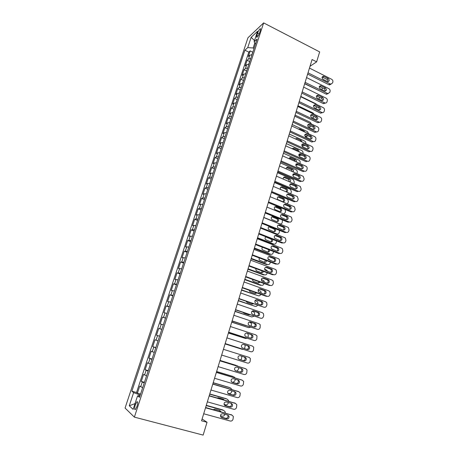 <?xml version="1.0" encoding="UTF-8"?>
<svg xmlns="http://www.w3.org/2000/svg" width="458" height="458" viewBox="0 0 458 458"><rect width="100%" height="100%" fill="white"/><g stroke="black" fill="none" stroke-linecap="round" stroke-linejoin="round"><path stroke-width="0.69" d="M136.999 406.412C137.967 402.897 137.921 401.357 136.868 401.803L135.282 404.889C134.314 408.399 134.36 409.933 135.419 409.504L136.999 406.412M247.95 37.779L125.063 408.044L134.371 417.124L263.642 22.9L247.95 37.779M251.992 54.725L249.822 55.206L248.328 56.511L250.177 50.901L252.724 52.166M250.749 58.515L248.579 58.985L247.091 60.267L249.662 61.527M247.091 60.267L245.23 65.918L246.707 64.664L248.877 64.217M245.74 73.772L243.576 74.185L242.11 75.387L243.982 69.696L246.581 70.956M242.58 83.396L240.421 83.774L238.967 84.925L240.856 79.194L243.484 80.448M239.397 93.088L237.244 93.426L235.801 94.525L237.702 88.755L240.358 90.008M236.191 102.844L234.044 103.147L232.618 104.189L234.53 98.384L237.221 99.632M232.967 112.668L230.821 112.937L229.412 113.927L231.336 108.077L234.055 109.319M229.716 122.567L227.58 122.796L226.183 123.729L228.124 117.838L230.861 119.074M226.441 132.534L224.311 132.723L222.926 133.599L224.884 127.668L227.637 128.893M223.149 142.57L221.019 142.719L219.651 143.543L221.62 137.566L224.391 138.78M219.829 152.674L217.705 152.789L216.353 153.55L218.334 147.539L221.122 148.736M216.485 162.859L214.373 162.928L213.033 163.632L215.031 157.575L217.831 158.766M213.119 173.107L211.006 173.141L209.69 173.788L211.699 167.685L214.516 168.865M209.73 183.435L207.623 183.429L206.318 184.013L208.344 177.87L211.172 179.032M206.312 193.837L204.216 193.791L202.923 194.312L204.966 188.124L207.812 189.274M202.871 204.314L200.781 204.222L199.505 204.686L201.56 198.451L204.423 199.591M199.407 214.871L197.324 214.733L196.064 215.134L198.131 208.854L201.01 209.982M195.915 225.502L192.595 225.657L194.679 219.33L197.575 220.447M192.4 236.208L189.102 236.254L191.204 229.887L194.118 230.987M188.856 246.999L185.587 246.931L187.7 240.519L190.631 241.601M185.29 257.865L182.044 257.688L184.173 251.224L187.116 252.295M181.694 268.812L178.471 268.52L180.618 262.01L183.578 263.069M178.07 279.844L174.876 279.437L177.04 272.876L180.017 273.918M174.424 290.956L171.258 290.429L173.433 283.823L176.427 284.853M170.748 302.148L167.605 301.507L169.798 294.855L172.809 295.862M167.044 313.427L163.93 312.665L166.139 305.961L169.168 306.957M163.311 324.791L160.226 323.909L162.453 317.154L165.498 318.133M159.55 336.246L156.493 335.233L158.737 328.432L161.8 329.394M156.493 335.233L159.567 336.189M158.039 340.849L154.993 339.79L152.732 346.649L155.829 347.588M154.237 352.425L151.22 351.234L148.942 358.145L152.056 359.066M150.407 364.087L147.419 362.77L145.129 369.732L148.26 370.637M146.549 375.835L143.589 374.392L141.282 381.405L144.43 382.293M310.009 66.307L316.633 61.853L312.081 59.534L201.549 420.793L207.039 422.276L202.104 418.973M257.568 33.205L256.875 35.318C256.4 36.875 256.463 37.504 257.058 37.201C257.969 36.4 258.81 34.928 259.594 32.799L260.293 30.669C260.762 29.117 260.699 28.493 260.11 28.791C259.194 29.604 258.346 31.075 257.568 33.205L259.131 34.001M139.908 396.078L137.583 395.815L139.49 397.349L257.138 39.05L254.104 41.815L255.484 44.094M137.583 395.815L133.123 409.36L129.27 405.782L133.621 392.615L131.87 391.201L244.916 50.18L247.744 47.603L251.15 37.304L257.568 31.281L254.104 41.815M250.177 50.901L248.814 52.109L136.547 392.489L137.406 393.17L140.572 394.04M142.661 387.68L139.736 386.1L137.406 393.17M144.218 382.934L141.282 381.405M148.1 371.123L145.129 369.732M151.947 359.41L148.942 358.145M155.76 347.782L152.732 346.649M158.737 328.432L161.811 329.365M162.453 317.154L165.556 317.966M166.139 305.961L169.271 306.648M169.798 294.855L172.958 295.421M173.433 283.823L176.616 284.275M177.04 272.876L180.246 273.214M180.618 262.01L183.853 262.234M184.173 251.224L187.431 251.333M187.7 240.519L190.986 240.513M191.204 229.887L194.513 229.773M194.679 219.33L195.932 218.958L198.016 219.113M198.131 208.854L199.402 208.419L201.491 208.527M201.56 198.451L202.842 197.953L204.938 198.022M204.966 188.124L206.26 187.562L208.367 187.591M208.344 177.87L209.655 177.246L211.768 177.229M211.699 167.685L213.027 167.004L215.14 166.947M215.031 157.575L216.376 156.836L218.495 156.739M218.334 147.539L219.697 146.737L221.821 146.6M221.62 137.566L223 136.713L225.13 136.536M224.884 127.668L226.275 126.757L228.41 126.545M228.124 117.838L229.527 116.87L231.668 116.618M231.336 108.077L232.756 107.058L234.902 106.766M234.53 98.384L235.967 97.308L238.12 96.982M237.702 88.755L239.15 87.627L241.309 87.266M240.856 79.194L242.316 78.015L244.475 77.614M243.982 69.696L245.459 68.465L247.623 68.03M254.803 42.972L253.154 47.993L247.744 47.603M254.058 48.445L253.154 47.993M207.039 422.276L203.14 435.1L134.371 417.124M316.633 61.853L319.655 51.903L263.642 22.9M140.262 394.985L139.18 394.687L138.763 395.947M248.814 52.109L244.916 50.18M136.547 392.489L131.87 391.201M133.621 392.615L139.18 394.687M254.505 40.596L251.15 37.304M129.27 405.782L135.018 403.618M309.465 68.082L331.649 79.28C332.68 79.927 333.08 80.848 332.851 82.034L332.571 82.972L330.785 84.14L330.258 83.969L308.016 72.822M307.633 74.082L328.93 84.736L330.258 83.969M328.226 78.524C329.686 80.098 329.531 81.146 327.768 81.667L323.079 79.394C321.619 77.831 321.762 76.784 323.503 76.234L328.226 78.524L326.909 79.314C327.796 79.892 328.1 80.682 327.814 81.673M322.157 77.03L326.909 79.314M331.054 84.163L329.457 84.907L328.93 84.736M304.667 83.768L319.529 90.861M252.936 51.851L251.831 54.72M321.831 89.631L322.501 87.896M306.562 77.568L328.861 88.669C329.897 89.316 330.298 90.237 330.069 91.434L329.789 92.379L327.905 93.547L327.459 93.392L305.102 82.337M304.73 83.556L326.142 94.125L327.459 93.392M325.42 87.936C326.897 89.556 326.72 90.61 324.888 91.09L320.245 88.841C318.762 87.232 318.928 86.178 320.749 85.675L325.42 87.936L324.109 88.692C325.02 89.287 325.317 90.094 324.997 91.108M319.34 86.43L324.109 88.692M328.249 93.587L326.142 94.125M303.643 87.123L326.056 98.127C327.098 98.773 327.499 99.695 327.27 100.897L326.983 101.848C326.628 102.798 325.97 103.187 325.003 103.016L302.171 91.921M301.811 93.106L323.331 103.582L324.642 102.878M322.598 97.411C324.092 99.088 323.892 100.136 321.991 100.565L317.388 98.356C315.888 96.695 316.083 95.642 317.972 95.19L322.598 97.411L321.293 98.132C322.232 98.745 322.518 99.569 322.157 100.6M316.507 95.888L321.293 98.132M325.42 103.067L323.331 103.582M300.7 96.741L323.228 107.647C324.275 108.288 324.682 109.216 324.447 110.424L324.167 111.38C323.783 112.376 323.09 112.76 322.083 112.542L299.217 101.573M298.868 102.712L320.503 113.097L321.808 112.433M319.753 106.954C321.27 108.683 321.041 109.737 319.066 110.109L314.52 107.939C312.997 106.222 313.22 105.168 315.178 104.767L319.753 106.954L318.453 107.636C319.415 108.271 319.701 109.113 319.3 110.155M313.65 105.42L318.453 107.636M322.569 112.622L320.503 113.097M297.734 106.422L320.382 117.237C321.436 117.872 321.842 118.799 321.608 120.019L321.321 120.981C320.921 122.017 320.188 122.401 319.134 122.131L296.246 111.288M295.908 112.393L317.657 122.681L318.957 122.057M316.89 116.561C318.419 118.347 318.167 119.395 316.123 119.71L311.623 117.586C310.089 115.811 310.335 114.758 312.367 114.42L316.89 116.561L315.596 117.208C316.587 117.861 316.862 118.719 316.421 119.784M310.782 115.01L315.596 117.208M319.695 122.234L317.657 122.681M249.845 61.263L248.717 64.206M318.791 99.043L319.684 97.348M300.791 96.438L315.797 103.708L316.65 104.464M246.736 70.738L245.58 73.761M315.585 108.454L316.839 106.857M297.94 105.746L313.026 112.954L314.165 114.265M243.604 80.276L242.419 83.385M311.835 117.683L311.898 117.706C312.883 117.918 313.558 117.54 313.93 116.572L313.97 116.435M311.079 126.076L309.013 127.015L307.885 126.5M295.072 115.118L310.238 122.263L311.492 124.055M240.45 89.883L239.236 93.071M309.585 127.112L309.139 127.496M307.478 122.166L301.816 119.498M294.752 116.172L317.52 126.889C318.579 127.519 318.986 128.452 318.751 129.677L318.459 130.644C318.029 131.732 317.268 132.11 316.169 131.784L293.252 121.072M292.925 122.137L314.789 132.333L316.083 131.744M314.005 126.231C315.556 128.074 315.27 129.122 313.163 129.379L308.715 127.301C307.158 125.469 307.433 124.416 309.539 124.135L314.005 126.231L312.722 126.843C313.736 127.519 314.005 128.395 313.518 129.471M307.896 124.673L312.722 126.843M316.804 131.915L314.789 132.333M308.114 135.757L306.104 136.381L304.759 135.763M292.187 124.553L307.427 131.635L308.703 133.856M237.273 99.552L236.03 102.827M306.751 136.507L305.726 137.051M304.942 132.116L303.998 131.005L299.647 128.99L298.444 129.099M291.746 125.99L314.635 136.61C315.699 137.234 316.112 138.167 315.871 139.398L315.579 140.377C315.121 141.511 314.325 141.883 313.186 141.493L290.235 130.931M289.925 131.944L311.898 142.049L313.186 141.493M311.102 135.974C312.665 137.875 312.356 138.917 310.18 139.106L305.784 137.079C304.215 135.184 304.518 134.137 306.688 133.931L311.102 135.974L309.826 136.547C310.868 137.24 311.125 138.133 310.598 139.226M304.988 134.394L309.826 136.547M305.068 145.478L303.179 145.804L301.753 145.157M289.284 134.045L304.599 141.064C305.606 141.648 306.013 142.524 305.818 143.692M234.072 109.296L232.819 112.657M300.139 141.098L295.502 138.98M302.188 142.032L301.152 140.457L296.853 138.488L295.255 138.866M288.723 135.883L311.778 146.417C312.814 147.052 313.215 147.974 312.974 149.194L312.682 150.172C312.219 151.317 311.417 151.695 310.272 151.317L287.2 140.852M286.903 141.825L308.995 151.833L310.272 151.317M308.182 145.781L308.223 145.799C309.745 147.716 309.413 148.764 307.244 148.93L302.761 146.892C301.261 144.963 301.599 143.921 303.774 143.766L308.182 145.781L306.952 146.337C307.988 147.064 308.223 147.968 307.65 149.05M302.068 144.19L306.912 146.32M298.868 155.703L300.322 155.331L298.828 154.661M286.359 143.606L301.799 150.579C302.807 151.192 303.196 152.09 302.956 153.264L302.864 153.573M230.855 119.103L229.67 122.561M297.963 151.369L297.099 150.476L292.347 148.426M299.297 151.97L298.335 149.995L293.996 148.037L292.158 148.758M300.322 155.331L301.925 155.239M285.672 145.839L308.944 156.315C309.929 156.968 310.295 157.878 310.055 159.052L309.763 160.042C309.293 161.193 308.486 161.582 307.341 161.205L284.143 150.842M283.857 151.775L306.064 161.68L307.341 161.205M305.24 155.657L305.354 155.714C306.797 157.644 306.442 158.686 304.289 158.829L299.709 156.773C298.295 154.827 298.662 153.791 300.809 153.665L305.24 155.657L304.089 156.212C305.091 156.98 305.291 157.89 304.679 158.943M299.126 154.054L303.975 156.155M295.776 165.161L297.448 164.92L295.971 164.273M283.41 153.235L299.017 160.186C299.973 160.81 300.334 161.691 300.099 162.83L299.887 163.523M227.609 128.979L226.452 132.499M295.25 161.468L294.334 160.077L289.467 157.993M296.297 161.937C296.624 160.97 296.36 160.191 295.519 159.607L291.093 157.632C290.08 157.329 289.427 157.707 289.13 158.76M297.448 164.92L298.639 165.012M282.603 155.869L306.087 166.288C307.015 166.952 307.358 167.851 307.112 168.979L306.82 169.975C306.35 171.137 305.538 171.532 304.381 171.16L281.063 160.907M280.794 161.794L303.122 171.601L304.381 171.16M302.274 165.601L302.463 165.699C303.826 167.639 303.442 168.676 301.324 168.796L296.641 166.718C295.307 164.76 295.702 163.729 297.82 163.626L302.274 165.601L301.204 166.162C302.177 166.97 302.337 167.886 301.69 168.905M296.171 163.981L301.02 166.059M279.517 165.968L303.207 176.336L304.152 178.981L303.86 179.983C303.385 181.15 302.572 181.551 301.41 181.191L277.96 171.046M277.703 171.887L300.15 181.591L301.41 181.191M299.292 175.614L299.549 175.757C300.832 177.704 300.425 178.734 298.33 178.832L293.555 176.725C292.301 174.767 292.719 173.742 294.815 173.662L299.292 175.614L298.301 176.181C299.234 177.023 299.36 177.944 298.673 178.935M293.194 173.983L298.043 176.038M276.403 176.135L300.305 186.452L301.175 189.045L300.877 190.059C300.402 191.238 299.578 191.644 298.41 191.289L274.84 181.248M274.594 182.049L297.162 191.644L298.41 191.289M296.286 185.696L296.612 185.885C297.815 187.843 297.385 188.862 295.318 188.942L290.452 186.807C289.273 184.843 289.719 183.83 291.78 183.767L296.286 185.696L295.044 186.08L295.37 186.269C296.269 187.156 296.355 188.078 295.633 189.034M290.2 184.059L295.044 186.08M273.271 186.383L296.904 196.362L297.379 196.642L298.175 199.184L297.872 200.203C297.397 201.388 296.566 201.806 295.393 201.457L271.691 191.53M271.462 192.286L294.156 201.778L295.393 201.457M293.257 195.852L293.647 196.087C294.78 198.045 294.322 199.058 292.284 199.121L287.326 196.957C286.227 194.994 286.697 193.986 288.735 193.946L293.257 195.852L292.027 196.196L292.416 196.43C293.28 197.352 293.332 198.28 292.565 199.207M287.189 194.198L292.027 196.196M270.111 196.7L293.876 206.569L294.425 206.907L295.152 209.398L294.849 210.422C294.368 211.619 293.538 212.043 292.353 211.699L268.525 201.886M268.308 202.591L291.122 211.974L292.353 211.699M290.206 206.083L290.664 206.363C291.723 208.321 291.242 209.323 289.227 209.369L284.183 207.176C283.159 205.213 283.651 204.222 285.66 204.194L290.206 206.083L288.987 206.381L289.439 206.667C290.269 207.623 290.28 208.55 289.479 209.449M284.155 204.417L288.987 206.381M266.934 207.09L290.83 216.846L291.454 217.247L292.107 219.68L291.803 220.71C291.317 221.918 290.481 222.348 289.296 222.01L265.337 212.312M265.13 212.976L288.071 222.244L289.296 222.01M287.137 216.382L287.653 216.714C288.637 218.672 288.139 219.663 286.153 219.691L281.023 217.47C280.073 215.512 280.582 214.527 282.563 214.516L287.137 216.382L285.924 216.64L286.433 216.972C287.229 217.968 287.206 218.895 286.365 219.76M281.109 214.705L285.924 216.64M263.734 217.556L287.756 227.197L288.448 227.655L289.044 230.036L288.735 231.072C288.248 232.292 287.406 232.733 286.216 232.395L262.119 222.817M261.936 223.43L284.996 232.59L286.216 232.395M284.046 226.756L284.618 227.139C285.534 229.086 285.013 230.071 283.055 230.088L277.84 227.838C276.958 225.886 277.496 224.912 279.449 224.912L284.046 226.756L282.838 226.973L283.405 227.357C284.172 228.387 284.109 229.315 283.221 230.145M278.04 225.073L282.838 226.973M260.505 228.101L284.664 237.622L285.42 238.143L285.952 240.461L285.643 241.509C285.151 242.734 284.309 243.187 283.107 242.86L258.885 233.397M258.713 233.964L281.899 243.009L283.107 242.86M280.931 237.204L281.555 237.639C282.409 239.58 281.865 240.553 279.93 240.565L274.645 238.28C273.827 236.334 274.382 235.372 276.306 235.383L280.931 237.204L279.735 237.376L280.353 237.811C281.08 238.876 280.983 239.809 280.056 240.605M274.955 235.509L279.735 237.376M257.259 238.715L281.55 248.116L282.368 248.705L282.844 250.967L282.534 252.02C282.036 253.257 281.189 253.715 279.981 253.394L255.621 244.057M255.467 244.572L278.785 253.503L279.981 253.394M277.794 247.726L278.47 248.207C279.26 250.148 278.699 251.11 276.787 251.11L271.428 248.803C270.672 246.862 271.245 245.906 273.145 245.929L277.794 247.726L276.609 247.858L277.273 248.339C277.972 249.438 277.834 250.371 276.867 251.139M271.852 246.026L276.609 247.858M253.984 249.415L278.412 258.69L279.288 259.337L279.712 261.547L279.397 262.611C278.899 263.854 278.046 264.323 276.832 264.008L252.341 254.791M252.198 255.255L275.642 264.071L276.832 264.008M274.64 258.323L275.355 258.856C276.088 260.785 275.51 261.741 273.621 261.73L268.188 259.394C267.495 257.47 268.085 256.52 269.962 256.549L274.64 258.323L273.455 258.415L274.17 258.942C274.834 260.081 274.657 261.014 273.649 261.741M268.726 256.623L273.455 258.415M250.686 260.19L275.252 269.344L276.18 270.048L276.558 272.207L276.243 273.271C275.739 274.531 274.88 275 273.661 274.697L249.032 265.606M248.9 266.018L272.481 274.714L273.661 274.697M271.457 269.001L272.218 269.585C272.894 271.502 272.298 272.453 270.432 272.43L264.93 270.071C264.295 268.153 264.901 267.214 266.756 267.249L271.457 269.001L270.283 269.041L271.044 269.625C271.668 270.793 271.457 271.726 270.403 272.424M265.583 267.295L270.283 269.041M247.366 271.044L272.069 280.073L273.048 280.834L273.38 282.935L273.065 284.017C272.556 285.282 271.691 285.763 270.466 285.466L245.694 276.5M245.585 276.861L269.293 285.437L270.466 285.466M268.251 279.752L269.052 280.382C269.676 282.294 269.064 283.233 267.22 283.21L262.486 281.493L261.65 280.823C261.066 278.916 261.69 277.983 263.522 278.029L268.251 279.752L267.088 279.752L267.884 280.376C268.485 281.59 268.233 282.523 267.134 283.181M262.417 278.046L267.088 279.752M292.799 174.744L293.366 174.99L294.551 174.578L293.189 173.988M280.445 162.922L296.217 169.855C297.122 170.496 297.454 171.361 297.219 172.46L296.887 173.542M224.346 138.929L223.178 142.472M292.347 171.567L291.506 169.723L286.571 167.622M293.183 171.927C293.784 170.931 293.618 170.055 292.685 169.288L288.168 167.296C286.943 167.004 286.279 167.531 286.176 168.87M294.551 174.578L294.986 174.704M289.914 184.442L291.202 184.437M290.99 184.024L290.515 183.818M277.462 172.683L293.401 179.593L294.317 182.152L293.813 183.606M221.054 148.947L219.88 152.514M289.307 181.677L288.66 179.439L283.662 177.32M289.92 181.941C290.882 181.007 290.853 180.04 289.834 179.038L285.219 177.023C283.742 176.788 283.113 177.486 283.325 179.107M287.132 194.255L287.698 194.375M288.517 194.009L288.088 193.826M274.457 182.507L290.555 189.4L291.397 191.913L290.63 193.711M217.739 159.035L216.56 162.63M286.124 191.81C286.742 190.877 286.634 190.013 285.792 189.217L280.731 187.082M286.405 191.931C287.876 191.267 288.059 190.242 286.954 188.856L282.254 186.818C280.422 186.749 279.901 187.648 280.685 189.515M271.428 192.4L287.687 199.276L288.46 201.738L287.315 203.844M214.407 169.197L213.216 172.815M283.021 201.772C283.788 200.873 283.748 199.974 282.901 199.064L277.783 196.911M283.674 198.52L279.266 196.682C277.285 196.722 276.827 197.696 277.892 199.596L282.723 201.68C284.71 201.617 285.157 200.638 284.057 198.749L282.517 198.841M211.046 179.427L209.85 183.074M279.998 211.693C280.806 210.829 280.8 209.924 279.981 208.985L274.817 206.81M280.691 208.43L276.26 206.61C274.308 206.638 273.827 207.6 274.817 209.501L279.729 211.613C281.693 211.567 282.157 210.594 281.132 208.705L279.54 208.711M283.783 213.966L285.202 212.621L285.5 211.63L285.053 209.478M282.403 219.954L282.22 222.588C281.75 223.762 280.931 224.18 279.781 223.853L263.768 217.43M207.663 189.732L206.455 193.408M276.953 221.683C277.794 220.848 277.823 219.943 277.044 218.97L271.834 216.777M277.685 218.403L273.231 216.605C271.308 216.617 270.804 217.573 271.726 219.468L276.718 221.615C278.653 221.58 279.145 220.619 278.183 218.729L277.685 218.403L276.546 218.649M279.557 230.431L279.22 232.624C278.745 233.803 277.926 234.233 276.764 233.912L260.671 227.563M204.251 200.117L203.037 203.81M273.878 231.742C274.76 230.941 274.829 230.036 274.084 229.023L268.835 226.813M269.882 226.59C268.182 226.859 267.758 227.832 268.617 229.51L273.689 231.679C275.596 231.662 276.105 230.706 275.218 228.823L274.943 228.599M257.385 238.292L272.596 244.183L273.729 244.04L257.545 237.765M200.816 210.571L199.596 214.292M270.781 241.864C271.703 241.097 271.806 240.192 271.096 239.15L265.817 236.923M266.024 236.815C264.947 237.519 264.764 238.452 265.491 239.614L270.638 241.818C272.304 241.933 272.911 241.103 272.464 239.328M273.729 244.04C274.892 244.354 275.716 243.919 276.197 242.734L276.592 240.942M254.259 248.522L269.544 254.339L270.667 254.236L254.402 248.041M271.462 248.849L272.939 249.633M197.358 221.1L196.127 224.855M267.661 252.06C268.588 251.373 268.754 250.497 268.159 249.433M262.531 247.28C261.81 248.041 261.753 248.883 262.348 249.799L267.564 252.026C268.983 252.221 269.653 251.539 269.585 249.982M270.667 254.236C271.84 254.545 272.67 254.104 273.157 252.908L273.541 251.494M251.104 258.822L266.476 264.569L267.592 264.506L251.236 258.392M267.924 258.907L269.132 259.365L270.283 260.476M193.877 231.708L192.635 235.486M264.518 262.325L265.365 260.207M259.136 257.865L259.182 260.047L264.466 262.308C265.686 262.537 266.379 261.987 266.556 260.654M267.592 264.506C268.772 264.81 269.602 264.358 270.088 263.155L270.403 262.102M247.933 269.201L263.384 274.869L264.489 274.846L248.047 268.812M264.592 269.132L266.945 270.352L267.369 271.296M190.368 242.397L189.12 246.204M255.81 268.565L255.999 270.375L256.772 270.976L261.352 272.659L262.348 270.981M261.352 272.659C262.388 272.899 263.081 272.47 263.419 271.371M264.489 274.846C265.674 275.144 266.516 274.685 267.003 273.472L267.214 272.773M244.732 279.643L260.27 285.237L261.369 285.265L244.835 279.311M261.358 279.472L263.888 280.788L264.306 282.157M186.835 253.16L185.576 256.995M258.152 283.061L259.194 281.784M252.53 279.374L252.799 280.771L253.606 281.424L258.215 283.084L260.178 282.139M261.369 285.265C262.56 285.552 263.402 285.082 263.894 283.863L263.997 283.519M244.022 281.973L268.857 290.876L269.888 291.7L270.18 293.75L269.859 294.832C269.35 296.108 268.48 296.601 267.249 296.309L242.339 287.475M242.242 287.784L266.087 296.234L267.249 296.309M265.022 290.584L265.863 291.259C266.43 293.16 265.806 294.093 263.985 294.065L259.222 292.376L258.352 291.654C257.82 289.759 258.455 288.838 260.27 288.884L265.022 290.584L263.871 290.538L264.707 291.208C265.268 292.462 264.976 293.395 263.831 294.013M259.239 288.878L263.871 290.538M240.65 292.988L265.629 301.759L266.705 302.641L266.957 304.639L266.636 305.732C266.121 307.015 265.245 307.518 264.008 307.232L238.956 298.53M238.876 298.788L264.008 307.232M261.77 301.496L262.646 302.217C263.167 304.106 262.526 305.034 260.728 305.005L255.936 303.333L255.032 302.572C254.545 300.688 255.198 299.767 256.99 299.818L261.77 301.496L260.625 301.398L261.495 302.12C262.033 303.419 261.695 304.352 260.493 304.925M256.045 299.795L260.625 301.398M237.255 304.089L262.377 312.728L263.487 313.661L263.711 315.608L263.384 316.713C262.869 318.007 261.987 318.516 260.739 318.236L235.549 309.665M235.486 309.871L260.739 318.236M258.495 312.482L259.4 313.249C259.881 315.133 259.228 316.054 257.442 316.02L252.627 314.377L251.694 313.57C251.247 311.692 251.917 310.782 253.686 310.833L258.495 312.482L257.362 312.345L258.26 313.106C258.764 314.457 258.386 315.39 257.121 315.911M252.833 310.787L257.362 312.345M233.838 315.264L259.102 323.772L260.253 324.756L260.11 327.768C259.594 329.073 258.707 329.594 257.453 329.325L232.114 320.886M232.069 321.035L257.453 329.325M255.198 323.554L256.131 324.367C256.566 326.233 255.902 327.149 254.133 327.115L249.289 325.501L248.328 324.648C247.927 322.787 248.602 321.877 250.36 321.934L255.198 323.554L254.07 323.365L255.003 324.172C255.472 325.586 255.043 326.52 253.709 326.978M249.616 321.871L254.07 323.365M241.515 290.166L258.226 295.748L241.601 289.88M258.197 289.925L260.797 291.294L261.134 293.051M183.274 264.003L182.003 267.867M254.929 293.538L255.919 292.633M249.301 290.286L249.576 291.248L250.423 291.941L255.049 293.578L256.846 292.96M258.226 295.748C259.411 296.034 260.259 295.565 260.757 294.351M238.274 300.763L255.054 306.31L238.343 300.528M255.112 300.488L257.682 301.874L257.871 304.009M179.685 274.926L178.408 278.819M251.671 304.083L252.518 303.522M246.141 301.312L247.211 302.538L251.866 304.152L253.4 303.831M255.054 306.31C256.085 306.579 256.886 306.225 257.465 305.24M235.006 311.434L251.866 316.947L235.063 311.245M252.118 311.159L254.545 312.522L254.568 315.041M176.072 285.929L174.784 289.851M248.379 314.703L248.969 314.457M243.095 312.459L243.982 313.209L248.665 314.801L249.793 314.738M251.866 316.947L254.081 316.197M231.719 322.186L248.654 327.659L231.759 322.048M249.278 321.963L251.385 323.251L251.247 326.153M172.431 297.019L171.137 300.969M240.427 323.817L245.751 325.592M248.654 327.659L250.6 327.207M230.391 326.531L255.799 334.895L256.984 335.932L256.812 338.909C256.291 340.225 255.398 340.752 254.138 340.489L228.656 332.193M228.628 332.285L254.138 340.489M251.871 334.712L252.833 335.559C253.234 337.42 252.553 338.33 250.801 338.296L245.929 336.704L244.938 335.811C244.578 333.956 245.27 333.058 247.011 333.109L251.871 334.712L250.761 334.472L251.717 335.319C252.152 336.813 251.665 337.741 250.251 338.113M246.398 333.04L250.761 334.472M228.405 333.012L245.425 338.451L228.433 332.92M168.767 308.188L167.456 312.167M245.425 338.451L246.994 338.267M247.858 337.334L248.351 335.84L247.784 333.493M226.916 337.878L252.472 346.105L253.692 347.193L253.492 350.13C252.965 351.458 252.072 351.996 250.801 351.738L225.17 343.58M225.159 343.62L250.801 351.738M248.522 345.945L249.513 346.838C249.873 348.687 249.181 349.591 247.446 349.557L242.545 347.994L241.532 347.061C241.206 345.218 241.904 344.324 243.633 344.376L248.522 345.945L247.417 345.658L248.402 346.546C248.797 348.149 248.236 349.076 246.713 349.322M243.192 344.301L247.417 345.658M225.067 343.912L242.162 349.311L225.078 343.878M165.069 319.438L163.752 323.445M242.162 349.311L243.164 349.351M244.36 348.578L245.11 346.677L244.95 344.863M223.418 349.311L249.123 357.395L250.371 358.534L250.148 361.436C249.616 362.776 248.711 363.32 247.434 363.074L221.661 355.059M245.15 357.263L246.164 358.196C246.484 360.034 245.786 360.938 244.062 360.904L239.133 359.37L238.097 358.396C237.805 356.564 238.521 355.671 240.232 355.723L245.15 357.263L244.057 356.925L245.064 357.853C245.391 359.685 244.692 360.583 242.975 360.549L238.939 359.295M240.112 355.689L244.057 356.925M161.348 330.779L160.019 334.815M240.748 359.856L241.521 358.683L241.87 356.244M219.892 360.83L245.746 368.776L247.022 369.955L246.776 372.829C246.244 374.175 245.333 374.73 244.051 374.495L218.123 366.623M244.801 368.438L219.909 360.784M241.75 368.667L242.786 369.635C243.078 371.467 242.368 372.371 240.656 372.337L235.698 370.831L234.639 369.818C234.381 367.992 235.103 367.104 236.803 367.15L241.75 368.667M241.04 368.45L241.698 369.245C241.99 371.066 241.28 371.965 239.58 371.93L235.269 370.619M220.006 360.463L236.357 365.45M220.017 360.417L236.208 365.398M157.598 342.2L156.258 346.271M237.015 371.152L238.229 369.675L238.664 367.722M238.166 366.394L237.233 365.759M216.342 372.434L242.345 380.232L243.65 381.462L243.375 384.302C242.843 385.665 241.927 386.226 240.633 385.997L214.556 378.274M241.589 379.928L216.376 372.331M238.326 380.157L239.379 381.165C239.643 382.985 238.921 383.884 237.221 383.856L232.24 382.373L231.158 381.325C230.929 379.51 231.662 378.623 233.351 378.669L238.326 380.157M237.782 379.997L238.309 380.718C238.566 382.533 237.851 383.426 236.156 383.398L231.668 382.064M216.594 371.615L233.225 376.539M216.623 371.518L232.904 376.413M153.819 353.708L152.468 357.807M232.973 382.453L234.914 380.753L235.332 379.264M235.166 377.965L233.918 376.82M212.764 384.13L238.916 391.779L240.25 393.05L239.958 395.861C239.414 397.235 238.492 397.807 237.198 397.59L210.966 390.016M238.349 391.521L212.815 383.97M234.874 391.733L235.95 392.775C236.185 394.59 235.452 395.483 233.763 395.46L228.754 394.006L227.649 392.924C227.454 391.115 228.193 390.233 229.87 390.273L234.874 391.733M234.456 391.613L234.885 392.277C235.12 394.086 234.393 394.973 232.71 394.951L228.073 393.605M231.891 390.863L231.582 391.911C231.05 393.233 230.156 393.783 228.897 393.565L227.798 393.25M213.153 382.854L230.065 387.731M213.199 382.705L229.572 387.508M150.006 365.307L148.65 369.44M227.139 388.161L221.243 386.432M231.977 389.575L230.574 387.966M209.157 395.918L235.464 403.418L236.82 404.729L236.505 407.511C235.962 408.897 235.034 409.481 233.729 409.269L207.342 401.843M235.069 403.212L209.226 395.695M231.399 403.401L232.492 404.471C232.698 406.28 231.96 407.173 230.282 407.151L225.239 405.731L224.117 404.614C223.951 402.811 224.695 401.929 226.367 401.969L231.399 403.401M231.078 403.309L231.439 403.922C231.645 405.719 230.906 406.612 229.235 406.59L224.472 405.244M228.399 402.548L228.216 403.149C227.689 404.477 226.79 405.044 225.519 404.832L224.065 404.42M209.69 394.178L226.865 399.01M209.753 393.966L226.218 398.683M146.171 376.991L144.802 381.153M223.355 399.72L222.983 399.084M224.225 399.971L223.264 399.164L218.38 397.767L217.109 397.939M228.662 401.237L228.525 400.458L227.214 399.187M205.522 407.792L231.988 415.137L233.362 416.488L233.03 419.247C232.487 420.644 231.553 421.24 230.237 421.034L203.696 413.769M231.748 415.005L205.613 407.505M227.895 415.154L229.006 416.253C229.183 418.057 228.439 418.95 226.767 418.933L221.695 417.541L220.561 416.391C220.418 414.599 221.174 413.717 222.834 413.751L227.895 415.154M227.666 415.091L227.97 415.652C228.141 417.444 227.397 418.331 225.737 418.314L220.859 416.975M224.878 414.318L224.832 414.467C224.3 415.812 223.395 416.379 222.119 416.179L220.475 415.727M206.203 405.582L223.63 410.385M206.283 405.319L222.84 409.939M142.306 388.768L140.927 392.964M220.052 411.519L219.651 410.442M220.985 411.776L219.851 410.494L214.939 409.131L213.256 409.629M225.256 412.961L225.159 411.805L223.825 410.494M248.579 58.985L249.822 55.206M140.692 386.798L142.249 382.075M144.573 375.01L146.119 370.322M148.426 363.314L149.955 358.66M152.245 351.704L153.768 347.084M156.035 340.18L157.546 335.594M159.802 328.747L161.296 324.195M163.535 317.394L165.023 312.877M167.244 306.133L168.716 301.65M170.92 294.952L172.385 290.504M174.572 283.851L176.027 279.437M178.202 272.836L179.645 268.457M181.797 261.902L183.229 257.551M185.37 251.047L186.79 246.73M188.914 240.273L190.328 235.984M192.434 229.578L193.837 225.325M195.932 218.958L197.324 214.733M199.402 208.419L200.781 204.222M202.842 197.953L204.216 193.791M206.26 187.562L207.623 183.429M209.655 177.246L211.006 173.141M213.027 167.004L214.373 162.928M216.376 156.836L217.705 152.789M219.697 146.737L221.019 142.719M223 136.713L224.311 132.723M226.275 126.757L227.58 122.796M229.527 116.87L230.821 112.937M232.756 107.058L234.044 103.147M235.967 97.308L237.244 93.426M239.15 87.627L240.421 83.774M242.316 78.015L243.576 74.185M245.459 68.465L246.707 64.664M258.112 35.942L256.875 35.318M323.978 76.383L322.672 77.184M321.15 85.812L319.85 86.579M318.304 95.304L317.01 96.037M315.442 104.865L314.154 105.563M312.551 114.489L311.274 115.153M308.835 126.94L308.434 127.135M309.648 124.181L308.377 124.805M306.013 136.341L305.246 136.69M303.288 131.349L303.998 131.005M299.045 129.379L299.75 129.036M306.723 133.942L305.457 134.526M303.179 145.804L302.08 146.279M299.956 141.001L301.152 140.457M295.696 139.055L296.881 138.505M303.774 143.766L302.52 144.316M297.099 150.476L298.29 149.972M292.817 148.552L293.996 148.037M300.809 153.665L299.561 154.174M294.219 160.019L295.404 159.55M289.92 158.113L291.093 157.632M297.82 163.626L296.578 164.101M294.815 173.662L293.578 174.097M291.78 183.767L290.555 184.162M288.735 193.946L287.515 194.295M285.66 204.194L284.452 204.503M282.563 214.516L281.367 214.785M279.449 224.912L278.258 225.141M276.306 235.383L275.126 235.567M273.145 245.929L271.972 246.072M269.962 256.549L268.8 256.646M266.756 267.249L265.6 267.3M263.522 278.029L262.457 278.035M291.322 169.626L292.502 169.197M287 167.737L288.168 167.296M288.408 179.301L289.582 178.901M284.063 177.429L285.219 177.023M285.471 189.04L286.634 188.679M281.103 187.185L282.254 186.818M278.126 197.009L279.266 196.682M275.126 206.901L276.26 206.61M272.109 216.857L273.231 216.605M276.764 233.912L275.687 234.084M273.529 228.656L274.6 228.462M269.069 226.887L270.123 226.687M270.495 238.733L270.81 238.687M266.006 236.981L266.321 236.935M260.27 288.884L259.337 288.849M256.99 299.818L256.199 299.755M253.686 310.833L253.045 310.759M250.36 321.934L249.873 321.848M247.011 333.109L246.679 333.04M244.062 360.904L242.975 360.549M244.652 368.387L245.746 368.776M240.656 372.337L239.58 371.93M241.257 379.796L242.345 380.232M237.221 383.856L236.156 383.398M232.24 382.373L231.897 382.23M237.845 391.292L238.916 391.779M233.763 395.46L232.71 394.951M228.754 394.006L228.273 393.771M234.404 402.874L235.464 403.418M230.282 407.151L229.235 406.59M225.239 405.731L224.626 405.399M230.935 414.542L231.988 415.137M226.767 418.933L225.737 418.314M221.695 417.541L220.962 417.095M137.629 402.01L136.868 401.803M260.602 29.049L260.11 28.791M329.457 84.907L330.785 84.14M323.503 76.234L322.197 77.036M326.583 94.279L327.905 93.547M320.749 85.675L319.449 86.442M323.686 103.714L325.003 103.016M317.972 95.19L316.678 95.922M320.772 113.206L322.083 112.542M315.178 104.767L313.896 105.466M317.835 122.755L319.134 122.131M312.367 114.42L311.091 115.078M309.013 127.015L308.572 127.227M314.875 132.373L316.169 131.784M309.539 124.135L308.268 124.759M306.104 136.381L305.303 136.747M298.948 129.333L299.647 128.99M306.688 133.931L305.429 134.515M295.668 139.037L296.853 138.488M308.223 145.799L306.952 146.337M297.139 150.499L298.335 149.995M305.354 155.714L304.089 156.212M294.334 160.077L295.519 159.607M302.463 165.699L301.204 166.162M299.549 175.757L298.301 176.181M296.612 185.885L295.37 186.269M293.647 196.087L292.416 196.43M290.664 206.363L289.439 206.667M287.653 216.714L286.433 216.972M284.618 227.139L283.405 227.357M281.555 237.639L280.353 237.811M278.47 248.207L277.273 248.339M275.355 258.856L274.17 258.942M272.218 269.585L271.044 269.625M269.052 280.382L267.884 280.376M291.506 169.723L292.685 169.288M288.66 179.439L289.834 179.038M285.792 189.217L286.954 188.856M282.901 199.064L284.057 198.749M279.981 208.985L281.132 208.705M277.044 218.97L278.183 218.729M274.084 229.023L275.218 228.823M271.096 239.15L271.76 239.053M265.863 291.259L264.707 291.208M262.646 302.217L261.495 302.12M259.4 313.249L258.26 313.106M256.131 324.367L255.003 324.172M252.833 335.559L251.717 335.319M249.513 346.838L248.402 346.546M246.164 358.196L245.064 357.853M242.786 369.635L241.698 369.245M239.379 381.165L238.309 380.718M235.95 392.775L234.885 392.277M232.492 404.471L231.439 403.922M229.006 416.253L227.97 415.652M219.96 410.998L220.928 411.565"/></g></svg>

